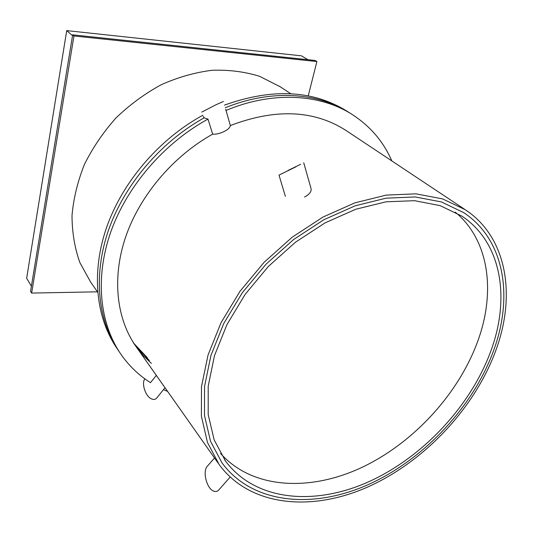 <?xml version="1.0" encoding="UTF-8"?>
<svg xmlns="http://www.w3.org/2000/svg" width="533" height="533" viewBox="0 0 533 533"><rect width="100%" height="100%" fill="white"/><g stroke="black" fill="none" stroke-linecap="round" stroke-linejoin="round"><path stroke-width="0.8" d="M225.726 109.325L230.336 125.561C230.149 129.546 219.316 134.836 212.674 134.143L207.99 119.112L204.159 117.853L203.133 116.314M97.639 292.051L90.717 282.224L79.883 262.629C74.707 248.025 72.082 232.348 72.008 215.599C73.487 198.516 77.638 181.447 84.454 164.391C92.749 147.688 103.275 132.197 116.027 117.913C129.845 104.648 144.956 93.561 161.366 84.654C178.182 77.192 195.118 72.401 212.174 70.269C228.957 69.696 244.754 71.708 259.584 76.306L280.365 86.846M496.383 348.902C516.111 294.149 506.71 236.792 465.102 209.622L442.463 198.856L415.86 193.839L386.238 195.105L354.798 202.88L322.945 217.078L292.191 237.192L264.055 262.349L239.943 291.358L220.995 322.778L208.03 355.058L201.481 386.672L201.394 416.213L207.484 442.497L219.176 464.603C250.157 506.703 311.972 512.133 368.696 486.582C425.607 460.785 475.669 406.926 496.383 348.902M494.171 349.028C473.89 405.999 424.748 458.94 368.883 484.317C313.191 509.448 252.562 504.171 222.101 463.05L210.535 441.337L204.499 415.507L204.539 386.465L210.955 355.384L223.687 323.638L242.308 292.744L266.014 264.221L293.67 239.484L323.911 219.716L355.238 205.778L386.159 198.156L415.28 196.957L441.424 201.94L463.657 212.594C504.231 239.27 513.452 295.369 494.171 349.028C473.89 405.999 424.748 458.94 368.883 484.317C313.191 509.448 252.562 504.171 222.101 463.05L210.535 441.337L204.499 415.507L204.539 386.465L210.955 355.384L223.687 323.638L242.308 292.744L266.014 264.221L293.67 239.484L323.911 219.716L355.238 205.778L386.159 198.156L415.28 196.957L441.424 201.94L463.657 212.594C504.231 239.27 513.452 295.369 494.171 349.028M207.99 119.112C163.971 143.137 126.987 186.224 110.777 231.962C94.714 277.78 99.684 323.364 120.884 354.212C128.973 365.838 138.84 375.319 150.486 382.661L156.336 375.379M118.952 351.34C97.899 320.706 92.842 275.581 108.512 230.163C124.336 184.818 160.666 142.005 204.159 117.853C160.666 142.005 124.336 184.818 108.512 230.163C92.842 275.581 97.899 320.706 118.952 351.34L119.758 352.533M134.916 344.958L149.36 360.528L134.916 344.958M151.385 363.373L143.444 355.738L136.415 347.096C116.614 319.5 111.597 278.373 125.675 236.885C139.893 195.464 172.978 156.256 212.674 134.143M391.822 160.919C383.427 141.605 370.195 126.114 352.126 114.455L349.208 112.603C317.428 92.289 270.751 89.184 225.259 107.759C270.751 89.184 317.428 92.289 349.208 112.603L350.034 113.129M230.336 125.561C275.308 108.419 313.73 109.965 345.604 130.199L465.102 209.622M352.126 114.455C319.84 93.795 272.096 90.97 225.839 110.524M163.478 389.65L167.629 391.422M117.826 349.668L117.033 348.495C95.927 317.788 90.91 272.536 106.713 227.105C122.67 181.753 159.207 139.08 202.8 115.261M133.97 343.525L147.355 357.696M224.473 105.128C271.817 88.145 312.438 90.024 346.317 110.764L347.143 111.29M207.743 465.755L207.084 466.508C202.54 471.832 206.717 488.301 213.367 490.973C215.685 491.999 217.611 491.526 219.136 489.554L230.143 477.102M295.835 166.856L278.999 175.11L295.835 166.856M288.04 170.467L300.619 164.297L288.04 170.467M303.723 162.758L311.005 188.396C311.745 191.38 309.6 194.265 304.57 197.057M144.823 378.816C141.345 383.36 145.349 396.046 151.185 398.764C153.637 399.963 155.589 399.59 157.035 397.658L165.023 387.724M223.387 101.503L215.818 104.828L201.8 112.083M220.589 453.496C252.429 489.194 309.993 491.932 362.207 467.268C414.554 442.35 459.939 392.395 478.641 338.735C495.61 290.225 488.694 239.697 455.242 212.121M491.513 349.188C471.738 404.887 423.702 456.728 369.089 481.592C314.637 506.23 255.427 501.133 225.586 461.172L214.179 439.932L208.203 414.647L208.203 386.205L214.453 355.758L226.905 324.657L245.133 294.396L268.352 266.46L295.442 242.235L325.063 222.881L355.758 209.249L386.039 201.814L414.561 200.681L440.158 205.631L461.911 216.138C501.26 242.229 510.261 296.834 491.513 349.188M31.407 286.201L26.65 278.306L66.718 30.608L72.508 35.691M307.981 59.716L301.438 55.832L66.718 30.608M308.234 95.887L316.902 61.542L315.076 60.462L72.648 34.832L73.954 35.971L316.902 61.542M73.954 35.971L31.634 293.07L30.568 291.284L72.648 34.832M97.472 291.817L31.634 293.07M133.403 342.832L218.104 463.084M279.625 86.353L290.705 93.715M349.208 112.603L346.317 110.764M207.084 466.508L214.539 458.02M278.999 175.11L285.382 196.351M225.586 461.172L224.56 459.732"/></g></svg>
